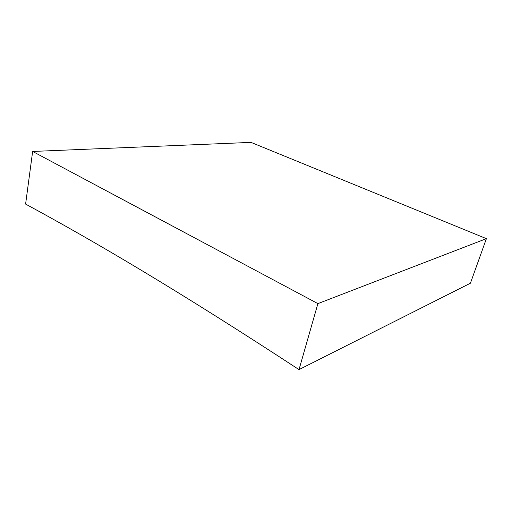 <?xml version="1.0" encoding="UTF-8"?>
<svg xmlns="http://www.w3.org/2000/svg" width="512" height="512" viewBox="0 0 512 512"><rect width="100%" height="100%" fill="white"/><g stroke="black" fill="none" stroke-linecap="round" stroke-linejoin="round"><path stroke-width="0.77" d="M32.646 151.456L25.6 204.077C94.093 241.152 178.234 290.579 299.008 369.613L470.413 283.213L486.4 238.65L251.008 142.387L32.646 151.456L317.901 303.622L486.4 238.65M299.008 369.613L317.901 303.622"/></g></svg>

